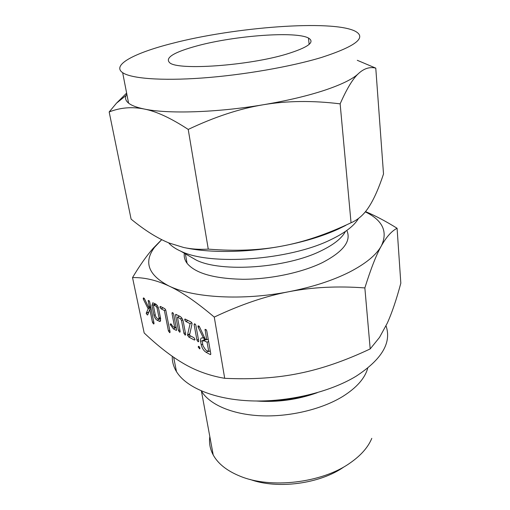 <?xml version="1.0" encoding="UTF-8"?>
<svg xmlns="http://www.w3.org/2000/svg" width="510" height="510" viewBox="0 0 510 510"><rect width="100%" height="100%" fill="white"/><g stroke="black" fill="none" stroke-linecap="round" stroke-linejoin="round"><path stroke-width="0.76" d="M198.996 346.443L199.971 348.005L199.697 348.84L198.199 347.049L198.498 346.296L198.996 346.443M198.709 341.043L198.141 341.802L196.936 340.1L194.106 324.564L194.488 323.767L195.451 324.385L195.891 325.469L198.709 341.043M188.757 337.04L187.54 334.93L190.102 323.646L185.857 321.478L184.645 319.802L184.971 319.011L191.078 322.008L192.104 323.474L189.49 335.35L193.959 337.709L194.96 339.29L194.38 340.03L188.757 337.04L190.791 336.039M179.641 332.188L178.474 330.525L175.542 315.193L175.772 314.351L180.113 316.442C181.643 317.411 182.688 319.088 183.249 321.472L185.665 334.337L185.136 335.115L183.957 333.425L181.528 320.529L180.572 318.775L177.442 317.182L180.151 331.404L179.641 332.188L180.132 331.953M176.065 330.289L173.374 328.861L170.276 324.57L170.41 323.869L171.016 323.907L172.96 326.617L174.72 327.547L171.991 313.395L172.252 312.553L173.228 313.178L173.655 314.236L176.594 329.53L176.422 330.397L176.065 330.289L176.645 330.015M161.09 308.83L159.936 307.224L160.229 306.446L160.637 306.561L164.851 308.697L165.814 310.239L170.047 331.863L169.785 332.679L168.427 330.99L164.405 310.526L161.09 308.83L163.2 307.861M157.105 320.21C155.658 319.317 154.613 317.698 153.975 315.339L151.967 305.433L152.758 302.787L155.677 304.043C157.099 304.954 158.094 306.561 158.661 308.869L160.656 318.858L159.891 321.491L157.105 320.21L160.599 318.584M161.721 239.668L154.511 247.363C143.463 262.185 148.257 275.056 168.899 285.97C193.086 297.834 242.671 300.811 288.947 291.701C312.464 287.073 332.584 280.557 349.312 272.168C365.638 263.747 376.31 255.006 381.327 245.947C376.38 254.643 370.891 268.636 364.854 287.927C337.741 285.9 312.439 287.155 288.947 291.701C265.672 296.1 240.777 304.559 214.264 317.086C196.548 302.073 181.426 291.701 168.899 285.97C156.334 280.124 144.209 277.325 132.53 277.58L144.171 332.966C158.215 346.284 171.424 356.522 183.791 363.668C194.928 370.209 207.264 374.856 220.798 377.598L224.7 378.312C252.259 379.606 277.166 377.948 299.415 373.333C321.536 368.896 345.13 360.761 370.196 348.923L379.536 337.384L387.275 323.181C391.909 312.974 396.423 299.644 400.828 283.19L397.086 228.263C391.61 231.068 386.357 236.965 381.327 245.947C388.072 231.706 382.729 220.333 365.294 211.841M214.264 317.086L224.7 378.312M146.185 313.338L148.18 308.888L143.342 299.147L143.444 297.865L144.547 298.892L148.882 307.9L149.245 306.548L148.225 300.447L149.277 300.945L149.691 301.965L154.02 323.225L153.574 323.977L152.484 322.397L149.819 309.379L147.728 314.836L147.301 314.963L146.185 313.338L148.754 312.165M200.615 341.522C200.309 339.29 200.781 338.06 202.024 337.824L203.56 338.213L198.173 327.235L198.071 325.794L199.384 326.559L205.237 339.093L206.671 339.839L205.084 329.32L206.34 329.913L206.786 331.015L210.777 353.742L210.566 354.616L210.171 354.495L206.091 352.289C203.745 350.829 202.119 348.349 201.214 344.862L200.615 341.522L204.433 339.609L204.357 337.818M197.631 45.721C235.11 35.611 295.781 31.021 308.48 38.046C315.39 42.101 308.072 47.455 286.524 54.124C248.408 65.713 178.385 70.558 169.811 62.851C164.507 57.879 173.782 52.167 197.631 45.721M172.418 43.337C234.409 27.17 331.322 19.565 354.903 31.059C367.187 37.402 356.076 46.193 321.58 57.432C290.872 66.734 243.111 75.053 202.107 78.024C161.052 80.988 131.115 78.502 122.661 72.681C111.193 64.955 135.163 52.74 172.418 43.337M249.996 479.406C277.268 489.517 319.846 483.901 343.823 467.013M324.806 90.193C341.598 84.526 352.767 79.037 358.313 73.727C352.824 78.757 346.768 88.804 340.144 103.855C312.7 100.457 287.124 100.75 263.428 104.728C287.155 100.712 307.619 95.867 324.806 90.193M126.799 93.993L126.008 95.529C124.899 98.296 125.76 100.827 128.577 103.128C131.561 105.513 136.744 107.47 144.126 109.006C167.471 114.061 216.724 112.64 263.428 104.728C239.859 108.592 214.786 116.828 188.222 129.432C170.933 118.11 156.232 111.301 144.126 109.006C131.937 106.584 120.29 107.565 109.172 111.951L116.516 103.147L126.627 93.081M209.814 436.554C208.915 442.897 210.043 449.036 213.218 454.965C218.031 463.73 226.873 470.755 239.751 476.053C270.383 489.045 321.753 483.078 349.885 463.137C360.793 455.596 368.099 447.334 371.79 438.351M357.287 60.301L375.774 68.13C369.699 66.625 363.879 68.493 358.313 73.727M201.348 390.953L201.412 391.049C209.298 404.385 231.82 414.42 260.629 415.771C289.419 417.091 321.88 409.326 342.86 396.404C356.688 387.657 364.975 378.248 367.716 368.163M188.222 129.432L208.265 249.116C199.557 249.664 191.371 249.129 183.715 247.503L169.224 243.06C157.361 238.259 144.655 230.278 131.095 219.121L109.172 111.951M208.265 249.116C235.359 251.296 259.826 250.308 281.667 246.158C303.456 242.161 326.578 234.364 351.046 222.768L340.144 103.855M351.046 222.768C358.205 219.714 364.216 214.34 369.074 206.639L369.157 206.512C374.085 198.836 378.873 187.999 383.514 173.993L375.774 68.13M345.786 225.369L338.474 228.996C322.632 236.251 303.699 241.969 281.667 246.158C247.688 252.546 211.185 253.1 186.59 248.058M358.46 218.497C354.169 225.873 344.836 232.987 330.454 239.853C289.202 260.253 210.184 265.844 180.961 251.277C175.415 248.81 171.303 245.992 168.625 242.817M345.417 231.438C341.923 238.208 333.769 244.692 320.962 250.888C286.416 268.126 221.576 272.652 196.433 260.196L188.974 255.899M386.025 325.839C391.814 342.656 381.824 359.461 356.069 376.252C329.715 392.228 288.105 402.205 251.296 400.892C214.455 399.566 186.105 387.511 176.479 371.631C173.502 366.696 172.099 361.59 172.272 356.299M346.8 230.456C351.594 240.93 343.408 251.679 322.243 262.688C301.659 272.678 270.3 279.308 242.792 279.276C213.97 278.632 195.4 273.315 187.087 263.338C184.728 260.151 183.823 256.785 184.365 253.24M365.492 211.593C375.092 215.583 385.624 221.142 397.086 228.263M364.854 287.927L370.196 348.923M132.53 277.58C139.969 265.162 146.899 255.357 153.312 248.166L161.166 240.165M148.824 311.986L146.268 313.153M150.858 307.67L148.18 308.888M144.432 298.662L143.342 299.147M144.113 298.178L143.157 298.611M150.73 307.058L148.882 307.9M150.507 305.974L149.245 306.548M149.105 300.753L148.149 301.187M154.007 323.773L153.574 323.977M153.733 321.81L152.484 322.397M151.087 308.799L149.819 309.379M147.76 314.753L147.301 314.963M155.25 314.753L153.975 315.339M155.371 303.89L151.967 305.433M160.682 320.573L159.139 321.294M160.554 318.342L158.986 319.062M154.077 305.248L153.516 306.185L155.544 316.206L156.646 317.991L158.859 319.12L159.082 318.074L157.061 308.002L156.143 306.306L154.077 305.248L156.124 304.323M157.373 305.745L156.143 306.306M158.253 307.46L157.061 308.002M160.376 317.469L159.082 318.074M160.994 306.74L159.936 307.224M170.034 332.392L169.562 332.622M169.753 330.353L168.427 330.99M165.731 309.908L164.405 310.526M176.205 327.503L173.374 328.861M171.507 324.424L170.391 324.953M171.258 324.105L170.276 324.57M176.09 326.891L174.72 327.547M172.992 312.923L171.991 313.395M179.851 329.855L178.474 330.525M176.638 314.683L175.542 315.193M185.653 334.866L185.136 335.115M185.366 332.737L183.957 333.425M182.809 319.923L181.528 320.529M181.872 318.157L180.572 318.775M179.577 316.174L177.442 317.182M189.714 334.407L187.533 335.472M189.854 333.795L187.54 334.93M191.881 322.792L190.102 323.646M188.005 320.446L185.857 321.478M185.723 319.285L184.645 319.802M194.947 339.749L194.38 340.03M198.683 341.528L198.141 341.802M198.409 339.373L196.936 340.1M195.139 324.067L194.106 324.564M199.952 348.483L199.416 348.757M199.174 346.558L198.199 347.049M204.587 337.703L203.56 338.213M204.472 337.448L203.254 338.053M198.989 325.986L197.912 326.515M208.201 339.073L206.671 339.839M206.021 329.587L204.95 330.117M210.821 354.163L210.171 354.495M208.099 351.262L206.091 352.289M202.699 344.11L201.214 344.862M208.749 351.613L207.085 342.204L203.216 340.38L202.406 342.471L203.005 345.818L205.67 349.956L208.749 351.613L210.267 350.835M208.615 341.439L207.085 342.204M206.091 339.539L204 340.584M256.517 401.007C277.357 402.511 297.617 399.738 317.284 392.681M263.874 400.93C279.646 401.262 295.08 399.151 310.182 394.587M199.416 326.63L198.173 327.235M308.48 38.046L309.137 44.383M122.661 72.681L128.577 103.128M126.008 95.529L116.516 103.147M213.218 454.965L201.412 391.049M196.433 260.196L180.961 251.277M185.372 253.821L187.087 263.338M173.649 357.261L176.479 371.631M154.511 247.363L153.312 248.166M159.891 321.491L160.306 321.3M153.803 305.184L155.958 304.202M203.216 340.38L205.505 339.233"/></g></svg>
